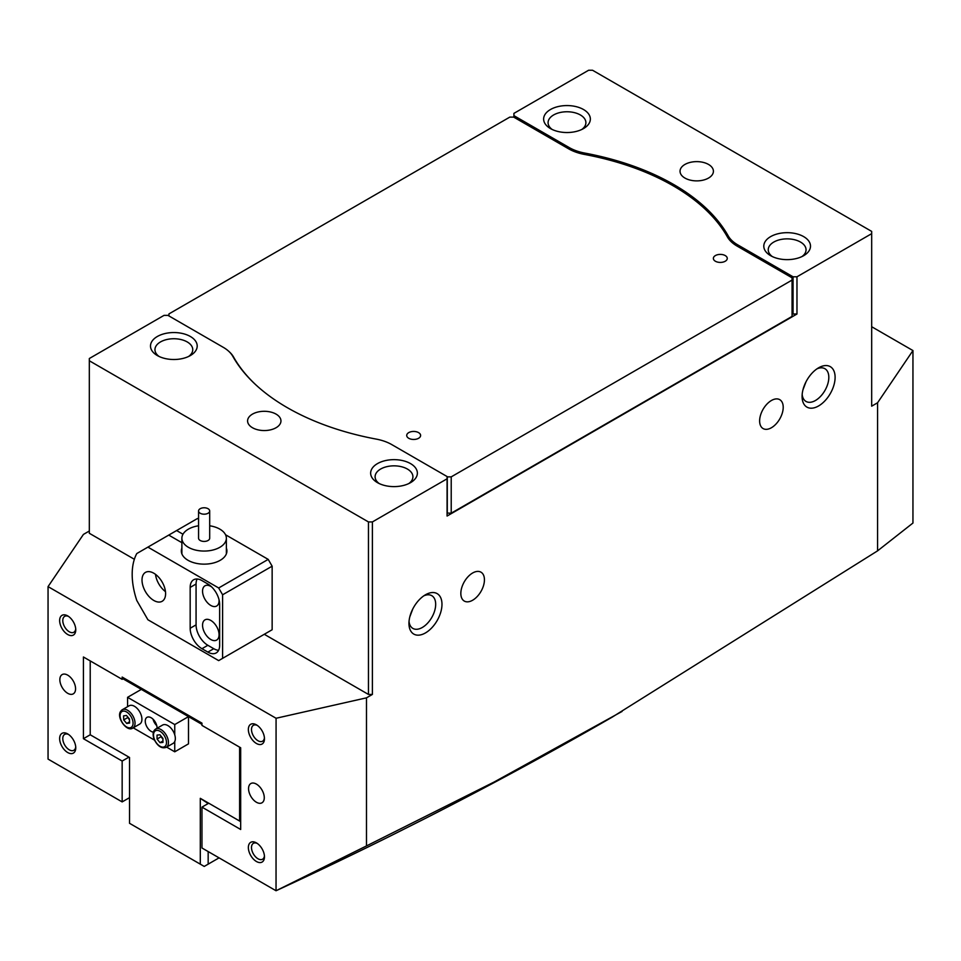 <?xml version="1.0" encoding="UTF-8"?>
<svg xmlns="http://www.w3.org/2000/svg" width="961" height="961" viewBox="0 0 961 961"><rect width="100%" height="100%" fill="white"/><g stroke="black" fill="none" stroke-linecap="round" stroke-linejoin="round"><path stroke-width="1.44" d="M67.702 752.535A11.4 6.583 60 0 1 59.642 738.577A11.4 6.583 60 0 1 67.702 733.928L67.702 733.928A11.4 6.583 60 0 1 75.763 747.886A11.4 6.583 60 0 1 67.702 752.535M68.531 734.456A9.178 5.298 -120 0 0 64.687 734.384A9.178 5.298 -120 0 0 63.282 741.736A9.178 5.298 -120 0 0 69.276 749.82A9.178 5.298 -120 0 0 73.865 750.277A9.178 5.298 -120 0 0 75.727 746.901M256.407 861.488A11.4 6.583 60 0 1 248.358 847.53A11.4 6.583 60 0 1 256.407 842.881L256.407 842.881A11.4 6.583 60 0 1 264.467 856.84A11.4 6.583 60 0 1 256.407 861.488M257.236 843.41A9.178 5.298 -120 0 0 253.404 843.326A9.178 5.298 -120 0 0 251.986 850.677A9.178 5.298 -120 0 0 257.98 858.762A9.178 5.298 -120 0 0 262.569 859.218A9.178 5.298 -120 0 0 264.431 855.855M256.407 743.466A11.4 6.583 60 0 1 248.358 729.495A11.4 6.583 60 0 1 256.407 724.846L256.407 724.846A11.4 6.583 60 0 1 264.467 738.805A11.4 6.583 60 0 1 256.407 743.466M257.236 725.375A9.178 5.298 -120 0 0 253.404 725.303A9.178 5.298 -120 0 0 251.986 732.654A9.178 5.298 -120 0 0 257.98 740.739A9.178 5.298 -120 0 0 262.569 741.195A9.178 5.298 -120 0 0 264.431 737.82M67.702 634.512A11.4 6.583 60 0 1 59.642 620.554A11.4 6.583 60 0 1 67.702 615.905L67.702 615.905A11.4 6.583 60 0 1 75.763 629.863A11.4 6.583 60 0 1 67.702 634.512M68.531 616.433A9.178 5.298 -120 0 0 64.687 616.349A9.178 5.298 -120 0 0 63.282 623.701A9.178 5.298 -120 0 0 69.276 631.785A9.178 5.298 -120 0 0 73.865 632.242A9.178 5.298 -120 0 0 75.727 628.878M770.638 255.686L770.638 255.686A23.352 13.478 180 0 1 770.638 236.622A23.352 13.478 180 0 1 803.66 236.622A23.352 13.478 180 0 1 803.66 255.686A23.352 13.478 180 0 1 770.638 255.686M801.918 256.599A18.908 10.919 0 0 0 806.051 249.788A18.908 10.919 0 0 0 800.513 242.064A18.908 10.919 0 0 0 779.912 239.697A18.908 10.919 0 0 0 768.247 249.788A18.908 10.919 0 0 0 772.368 256.599M550.473 128.582L550.473 128.582A23.352 13.478 180 0 1 550.473 109.518A23.352 13.478 180 0 1 583.507 109.518A23.352 13.478 180 0 1 583.507 128.582A23.352 13.478 180 0 1 550.473 128.582M581.765 129.495A18.908 10.919 0 0 0 585.898 122.684A18.908 10.919 0 0 0 580.36 114.96A18.908 10.919 0 0 0 559.758 112.593A18.908 10.919 0 0 0 548.082 122.684A18.908 10.919 0 0 0 552.215 129.495M377.493 482.662L377.493 482.662A23.352 13.478 180 0 1 377.493 463.598A23.352 13.478 180 0 1 410.527 463.598A23.352 13.478 180 0 1 410.527 482.662A23.352 13.478 180 0 1 377.493 482.662M408.785 483.575A18.908 10.919 0 0 0 412.918 476.764A18.908 10.919 0 0 0 407.38 469.04A18.908 10.919 0 0 0 386.778 466.674A18.908 10.919 0 0 0 375.102 476.764A18.908 10.919 0 0 0 379.235 483.575M157.34 355.558L157.34 355.558A23.352 13.478 180 0 1 157.34 336.494A23.352 13.478 180 0 1 190.362 336.494A23.352 13.478 180 0 1 190.362 355.558A23.352 13.478 180 0 1 157.34 355.558M188.632 356.459A18.908 10.919 0 0 0 192.753 349.66A18.908 10.919 0 0 0 187.215 341.936A18.908 10.919 0 0 0 166.625 339.569A18.908 10.919 0 0 0 154.949 349.66A18.908 10.919 0 0 0 159.082 356.459M818.592 367.811L818.592 367.811A23.352 13.478 -60 0 1 835.109 377.349A23.352 13.478 -60 0 1 818.592 405.95A23.352 13.478 -60 0 1 802.087 396.412A23.352 13.478 -60 0 1 818.592 367.811L818.592 367.811M802.171 394.454A18.908 10.919 120 0 0 806.003 401.434A18.908 10.919 120 0 0 815.457 400.497A18.908 10.919 120 0 0 827.805 383.847A18.908 10.919 120 0 0 824.898 368.7A18.908 10.919 120 0 0 816.946 368.868M425.459 594.787L425.459 594.787A23.352 13.478 -60 0 1 441.976 604.325A23.352 13.478 -60 0 1 425.459 632.927A23.352 13.478 -60 0 1 408.954 623.389A23.352 13.478 -60 0 1 425.459 594.787L425.459 594.787M409.038 621.431A18.908 10.919 120 0 0 412.87 628.41A18.908 10.919 120 0 0 422.311 627.473A18.908 10.919 120 0 0 434.66 610.812A18.908 10.919 120 0 0 431.765 595.664A18.908 10.919 120 0 0 423.801 595.844M256.407 784.092A11.124 6.415 -120 0 0 250.857 783.539A11.124 6.415 -120 0 0 249.151 792.453A11.124 6.415 -120 0 0 256.407 802.243A11.124 6.415 -120 0 0 261.969 802.795A11.124 6.415 -120 0 0 263.674 793.882A11.124 6.415 -120 0 0 256.407 784.092M67.702 675.139A11.124 6.415 -120 0 0 62.153 674.586A11.124 6.415 -120 0 0 60.447 683.499A11.124 6.415 -120 0 0 67.702 693.301A11.124 6.415 -120 0 0 73.264 693.854A11.124 6.415 -120 0 0 74.97 684.941A11.124 6.415 -120 0 0 67.702 675.139M771.419 427.741A16.685 9.634 120 0 0 782.314 413.038A16.685 9.634 120 0 0 779.755 399.668A16.685 9.634 120 0 0 771.419 400.497A16.685 9.634 120 0 0 760.523 415.2A16.685 9.634 120 0 0 763.082 428.558A16.685 9.634 120 0 0 771.419 427.741M802.952 389.818L805.943 381.949M472.632 600.241A16.685 9.634 120 0 0 483.539 585.537A16.685 9.634 120 0 0 480.98 572.179A16.685 9.634 120 0 0 472.632 572.996A16.685 9.634 120 0 0 461.736 587.7A16.685 9.634 120 0 0 464.295 601.069A16.685 9.634 120 0 0 472.632 600.241M409.818 616.794L412.798 608.926M684.929 178.061A16.685 9.634 180 0 1 680.04 171.25A16.685 9.634 180 0 1 690.346 162.361A16.685 9.634 180 0 1 708.521 164.439A16.685 9.634 180 0 1 713.41 171.25A16.685 9.634 180 0 1 703.104 180.151A16.685 9.634 180 0 1 684.929 178.061M276.071 414.119A16.685 9.634 0 0 0 257.896 412.029A16.685 9.634 0 0 0 247.59 420.93A16.685 9.634 0 0 0 252.479 427.729A16.685 9.634 0 0 0 270.654 429.819A16.685 9.634 0 0 0 280.96 420.93A16.685 9.634 0 0 0 276.071 414.119M372.387 694.431L368.459 694.431L368.459 521.931L89.325 360.771L89.325 358.513L164.031 315.376L167.959 315.376L223.276 347.329A38.92 22.475 0 0 1 232.778 356.279A223.228 128.882 0 0 0 287.279 407.644A223.228 128.882 0 0 0 376.244 439.105A38.92 22.475 0 0 1 391.764 444.595L447.081 476.536L447.081 478.806L372.387 521.931L372.387 694.431L366.489 697.842L366.489 845.92L276.035 890.751L201.966 847.986L201.966 807.132L240.682 829.487L240.682 747.778L201.966 725.411L201.966 723.14L122.155 677.073L122.155 679.343L83.427 656.988L83.427 738.697L122.155 761.052L122.155 801.906L129.531 797.654M912.95 350.561L877.573 402.767L877.573 550.857L912.95 523.036L912.95 350.561L871.675 326.728M796.969 276.792L796.969 314.019L793.041 314.019L793.041 276.792L796.969 276.792L871.675 233.667L871.675 231.397L592.541 70.249L588.612 70.249L513.919 113.374L513.919 117.23M569.236 149.171L569.236 147.586L513.919 115.644M569.236 147.586A38.92 22.475 0 0 0 584.756 153.075L584.756 154.481M728.222 238.232L728.222 235.901A223.228 128.882 0 0 0 584.756 153.075M728.222 235.901A38.92 22.475 0 0 0 737.724 244.851L737.724 246.448M793.041 276.792L737.724 244.851M871.675 233.667L871.675 406.179L877.573 402.767M368.459 521.931L372.387 521.931M877.573 550.857L612.241 717.11A4058.639 2343.242 180 0 1 424.57 818.796L390.959 835.698A4058.639 2343.242 180 0 1 276.035 890.751L276.071 718.263L48.05 586.618L48.05 759.094L122.155 801.906M796.969 314.019L447.081 516.033L447.081 478.806M622.067 711.44L494.05 782.062L366.489 845.92M276.071 718.263L366.489 697.842M89.325 360.771L89.325 533.283L134.36 559.278M264.275 634.284L368.459 694.431M48.05 586.618L83.427 534.412L89.325 531.013M208.753 803.204L201.966 807.132M128.942 757.136L122.155 761.052M239.613 747.153L239.613 821.03L200.296 798.327L200.296 864.155L129.531 823.301L129.531 757.472L90.214 734.781L83.427 738.697M124.125 678.202L122.155 679.343M793.041 314.019L792.056 313.454M202.134 513.979A5.562 3.207 0 0 0 209.69 510.976A5.562 3.207 0 0 0 206.122 507.985A5.562 3.207 0 0 0 198.567 510.976A5.562 3.207 0 0 0 202.134 513.979M198.567 510.976L198.567 538.22A5.562 3.207 0 0 0 202.134 541.211A5.562 3.207 0 0 0 209.69 538.22L209.69 510.976M209.69 525.787A22.235 12.841 180 0 1 212.093 526.232A22.235 12.841 180 0 1 226.364 538.22A22.235 12.841 180 0 1 196.152 550.209A22.235 12.841 180 0 1 181.881 538.22A22.235 12.841 180 0 1 198.567 525.787M226.364 548.094A22.8 13.166 180 0 1 226.916 550.989A22.8 13.166 180 0 1 212.849 563.146A22.8 13.166 180 0 1 188.008 560.287A22.8 13.166 180 0 1 181.329 550.989A22.8 13.166 180 0 1 181.881 548.094M153.808 600.469A16.685 9.634 -120 0 0 162.145 601.286A16.685 9.634 -120 0 0 164.703 587.928A16.685 9.634 -120 0 0 153.808 573.224A16.685 9.634 -120 0 0 145.459 572.396A16.685 9.634 -120 0 0 142.913 585.766A16.685 9.634 -120 0 0 153.808 600.469M210.807 620.434A11.676 6.739 60 0 1 218.435 630.728A11.676 6.739 60 0 1 216.645 640.086A11.676 6.739 60 0 1 210.807 639.509A11.676 6.739 60 0 1 203.179 629.215A11.676 6.739 60 0 1 204.969 619.857A11.676 6.739 60 0 1 210.807 620.434M219.024 599.652A11.676 6.739 60 0 1 216.645 606.031A11.676 6.739 60 0 1 210.807 605.454A11.676 6.739 60 0 1 203.179 595.171A11.676 6.739 60 0 1 204.969 585.814A11.676 6.739 60 0 1 210.807 586.39A11.676 6.739 60 0 1 211.684 586.943M181.881 542.689L168.74 535.097L197.437 518.532L198.567 519.18M147.91 547.121L136.786 553.548A66.717 38.524 -120 0 0 136.786 600.493L147.91 619.761L218.676 660.615L222.604 658.345L222.604 594.787L218.676 587.976L147.91 547.121L168.74 535.097M222.604 658.345L272.143 629.743L272.143 566.185L222.604 594.787M176.608 530.556L182.986 534.232M218.676 587.976L268.203 559.386L225.535 534.748M207.864 652.099A16.685 9.634 -120 0 0 216.201 652.927A16.685 9.634 -120 0 0 219.649 645.287L219.649 604.433A16.685 9.634 -120 0 0 207.864 584.012L201.966 580.6A16.685 9.634 -120 0 0 193.617 579.783A16.685 9.634 -120 0 0 190.17 587.411L190.17 628.266A16.685 9.634 -120 0 0 201.966 648.699L207.864 652.099L213.762 648.699A16.685 9.634 -120 0 0 218.603 650.297M268.203 559.386L272.143 566.185M197.113 579.002A16.685 9.634 -120 0 0 196.068 584.012L196.068 624.866A16.685 9.634 -120 0 0 207.864 645.287L213.762 648.699M155.502 574.342A16.685 9.634 -120 0 0 165.472 591.628M171.743 705.698L171.202 706.635L201.966 724.39M159.166 698.431L158.625 699.368L123.044 678.826M90.214 734.781L90.214 660.904M165.076 703.092L166.145 702.467M208.165 803.552L200.296 798.327M219.06 857.861L208.165 864.155L208.165 851.566M208.165 864.155L204.225 866.426L200.296 864.155M240.682 821.643L239.613 821.03L240.682 821.03M418.576 432.618A6.955 4.012 0 0 0 411.008 431.741A6.955 4.012 0 0 0 406.719 435.453A6.955 4.012 0 0 0 408.749 438.288A6.955 4.012 0 0 0 416.329 439.153A6.955 4.012 0 0 0 420.618 435.453A6.955 4.012 0 0 0 418.576 432.618M725.231 255.578A6.955 4.012 0 0 0 717.651 254.701A6.955 4.012 0 0 0 713.362 258.413A6.955 4.012 0 0 0 715.404 261.248A6.955 4.012 0 0 0 722.972 262.113A6.955 4.012 0 0 0 727.261 258.413A6.955 4.012 0 0 0 725.231 255.578M256.227 385.193A222.387 128.402 180 0 1 233.571 357.036L233.571 357.66M447.285 513.186L447.285 476.872L451.214 476.872L792.056 280.083L792.056 316.409L451.214 513.186L447.081 513.078M792.056 280.083L792.056 277.813L737.123 246.1A39.749 22.956 180 0 1 727.429 236.959A222.387 128.402 180 0 0 584.492 154.433A39.749 22.956 180 0 1 568.648 148.835L513.715 117.122L509.786 117.122L168.944 313.911L168.944 315.953M229.102 351.618A39.749 22.956 180 0 1 233.571 357.036M451.214 476.872L451.214 513.186M157.051 728.258A8.337 4.817 -120 0 0 157.051 727.97A8.337 4.817 -120 0 0 153.412 719.573A8.337 4.817 -120 0 0 146.985 717.338A8.337 4.817 -120 0 0 145.255 721.158A8.337 4.817 -120 0 0 153.412 732.15M127.573 706.695L127.573 697.326L141.327 689.385L188.5 716.618L174.746 724.558L174.746 734.817M174.746 741.544L174.746 751.802L166.637 747.117M188.5 716.618L188.5 743.85L174.746 751.802M154.445 740.078L133.219 727.825M127.573 697.326L174.746 724.558M156.739 725.615A8.337 4.817 60 0 1 153.039 719.188M127.609 716.822L129.495 719.813A4.168 2.402 60 0 1 129.146 719.405A4.168 2.402 60 0 1 127.849 717.11M120.954 711.056A10.559 6.102 60 0 1 122.287 709.735L129.17 705.77A10.559 6.102 60 0 1 138.877 710.527A10.559 6.102 60 0 1 141.063 722.744A10.559 6.102 60 0 1 139.729 724.065L132.846 728.03A10.559 6.102 60 0 0 134.18 726.708A10.559 6.102 60 0 0 131.993 714.491A10.559 6.102 60 0 0 122.287 709.735L120.642 711.368C116.089 717.471 127.116 732.486 132.846 728.03M123.705 719.897L123.573 715.885L126.444 715.452L129.459 719.008L129.603 723.02L126.72 723.465L123.705 719.897L127.645 717.627M129.555 721.819L126.72 723.465M162.95 739.117A4.168 2.402 60 0 1 162.469 738.589A4.168 2.402 60 0 1 161.388 736.727A4.168 2.402 60 0 1 161.268 736.39M174.313 733.579A10.559 6.102 60 0 1 173.148 743.358L166.265 747.334A10.559 6.102 60 0 0 167.43 737.555A10.559 6.102 60 0 0 155.706 729.027L162.577 725.062A10.559 6.102 60 0 1 174.313 733.579M162.95 739.177L160.992 736.054M159.982 734.805L162.938 738.468L162.962 742.409L160.019 742.685L157.063 739.033L157.039 735.093L159.982 734.805M162.95 740.991L160.019 742.685M160.992 736.763L157.063 739.033M207.864 645.287L201.966 648.699M196.068 624.866L190.17 628.266M196.068 584.012L190.17 587.411M132.33 726.252A9.178 5.298 -120 0 0 129.603 714.564A9.178 5.298 -120 0 0 120.846 712.654A9.178 5.298 -120 0 0 123.573 724.354A9.178 5.298 -120 0 0 132.33 726.252M154.397 739.285A9.178 5.298 -120 0 0 163.274 747.105A9.178 5.298 -120 0 0 165.604 738.204A9.178 5.298 -120 0 0 156.727 730.396A9.178 5.298 -120 0 0 154.397 739.285M226.364 553.872L226.364 538.22M181.881 553.872L181.881 538.22M155.706 729.027C152.955 730.901 152.415 734.288 154.084 739.225C157.592 746.229 161.652 748.931 166.265 747.334"/></g></svg>
